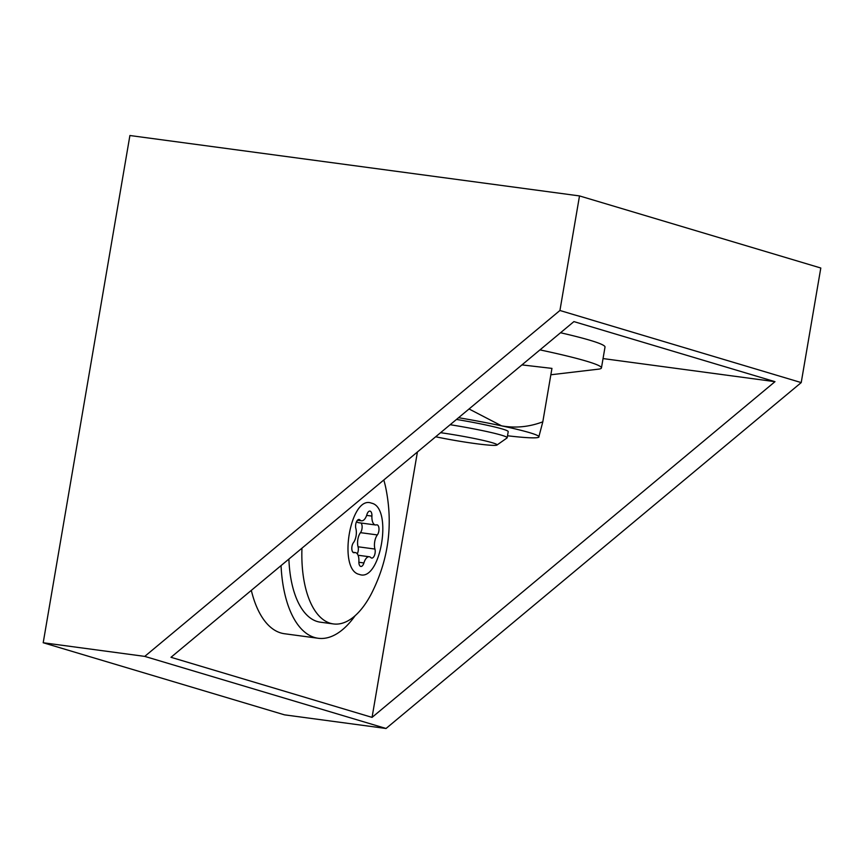 <?xml version="1.0" encoding="UTF-8"?>
<svg xmlns="http://www.w3.org/2000/svg" width="864" height="864" viewBox="0 0 864 864"><rect width="100%" height="100%" fill="white"/><g stroke="black" fill="none" stroke-linecap="round" stroke-linejoin="round"><path stroke-width="1.3" d="M539.968 349.888A131.112 8.651 9.7 0 1 586.516 361.184A131.112 8.651 9.7 0 1 601.452 367.913A131.112 8.651 9.7 0 1 599.152 369.079L550.854 374.771M521.953 364.9L551.945 368.388L542.797 421.891L538.758 437.195A81.162 5.357 9.7 0 1 507.514 435.769M440.575 432.691A41.202 2.722 9.7 0 1 492.394 442.768A41.202 2.722 9.7 0 1 496.962 445.046A41.202 2.722 9.7 0 1 435.683 436.774M450.144 424.71A49.95 3.294 9.7 0 1 501.487 435.186A49.95 3.294 9.7 0 1 507.168 437.756A49.95 3.294 9.7 0 1 507.028 437.951L496.962 445.046M456.484 419.44A49.95 3.294 9.7 0 1 502.535 429.052A49.95 3.294 9.7 0 1 508.216 431.611L507.168 437.756M357.275 553.846A5.616 2.668 97.7 0 0 358.182 551.016A5.616 2.668 97.7 0 0 358.063 546.782L374.933 549.05A9.958 4.73 -82.3 0 1 377.352 534.924A5.616 2.668 97.7 0 0 378.832 531.166A5.616 2.668 97.7 0 0 376.996 524.826A5.616 2.668 97.7 0 0 376.434 524.88A9.958 4.73 -82.3 0 1 375.44 524.956A9.958 4.73 -82.3 0 1 371.92 516.1A5.616 2.668 97.7 0 0 369.932 511.099A5.616 2.668 97.7 0 0 366.898 514.598A9.958 4.73 -82.3 0 1 361.519 520.798A9.958 4.73 -82.3 0 1 359.964 519.955A5.616 2.668 97.7 0 0 359.078 519.48A5.616 2.668 97.7 0 0 356.216 522.45A5.616 2.668 97.7 0 0 355.86 528.498A9.958 4.73 -82.3 0 1 356.065 535.982A9.958 4.73 -82.3 0 1 353.452 542.635A5.616 2.668 97.7 0 0 351.81 548.705A5.616 2.668 97.7 0 0 353.808 552.722A5.616 2.668 97.7 0 0 354.37 552.679A9.958 4.73 -82.3 0 1 355.363 552.593A9.958 4.73 -82.3 0 1 358.884 561.449A5.616 2.668 97.7 0 0 360.871 566.449A5.616 2.668 97.7 0 0 363.906 562.95A9.958 4.73 -82.3 0 1 369.284 556.751A9.958 4.73 -82.3 0 1 370.84 557.593A5.616 2.668 97.7 0 0 371.714 558.079A5.616 2.668 97.7 0 0 375.052 553.273A5.616 2.668 97.7 0 0 374.933 549.05M377.352 534.924L360.482 532.656A5.616 2.668 97.7 0 0 361.962 528.908A5.616 2.668 97.7 0 0 360.979 523.012M383.8 479.995A88.657 42.163 -82.3 0 1 385.625 487.134C393.379 524.416 388.595 560.012 371.282 593.924A88.657 42.163 -82.3 0 1 333.461 623.938L320.393 622.188A88.657 42.163 -82.3 0 1 288.889 559.073M333.461 623.938A88.657 42.163 -82.3 0 1 301.957 548.186M601.452 367.913L605.016 347.036A131.112 8.651 -170.3 0 0 590.09 340.308A131.112 8.651 -170.3 0 0 560.531 332.748M251.316 590.371A104.89 49.885 97.7 0 0 284.483 633.733L318.233 638.269A104.89 49.885 -82.3 0 1 281.048 565.607M355.115 615.719A104.89 49.885 -82.3 0 1 318.233 638.269M386.046 728.482L284.494 714.841L43.2 642.751L129.902 135.518L579.506 195.923L820.8 268.013L801.22 382.59L386.046 728.482L144.752 656.392L559.926 310.489L579.506 195.923M43.2 642.751L144.752 656.392M559.926 310.489L801.22 382.59M774.986 381.672L372.06 717.379L170.986 657.299L573.912 321.602L774.986 381.672L603.05 358.571M417.42 451.98L372.06 717.379M469.044 408.974L501.595 425.855C515.398 428.296 529.092 426.967 542.678 421.87L542.797 421.891A93.658 6.178 -170.3 0 0 542.678 421.87M359.316 574.398C337.457 570.175 350.363 494.554 371.488 503.161C393.325 507.341 380.484 582.973 359.316 574.398M458.568 417.701A81.162 5.357 9.7 0 1 501.595 425.855A81.162 5.357 9.7 0 1 538.942 437.011A81.162 5.357 9.7 0 1 538.758 437.195M356.659 521.435A9.958 4.73 97.7 0 0 358.571 522.688L375.44 524.956M360.482 532.656A9.958 4.73 97.7 0 0 358.063 546.782M353.279 552.528L354.37 552.679M359.964 519.955L358.106 519.707M371.92 516.1L366.638 515.387M358.873 562.28L363.906 562.95M355.363 552.593L352.955 552.269M361.519 520.798L357.448 520.258M369.284 556.751L358.042 555.239"/></g></svg>
